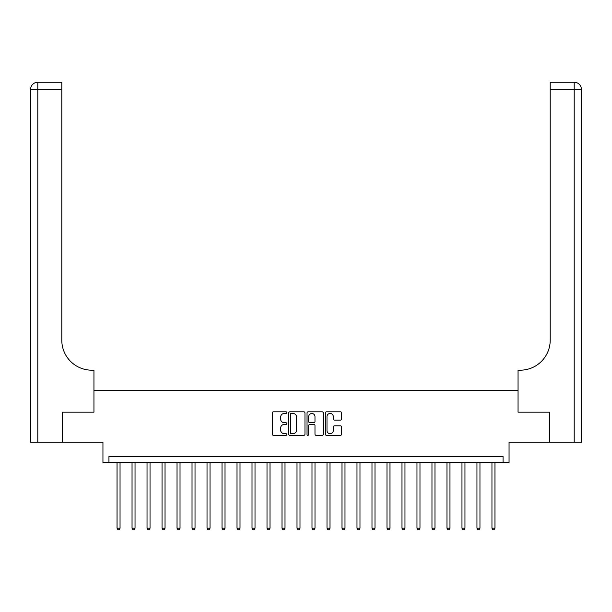 <?xml version="1.0" encoding="UTF-8"?>
<svg xmlns="http://www.w3.org/2000/svg" width="612" height="612" viewBox="0 0 612 612"><rect width="100%" height="100%" fill="white"/><g stroke="black" fill="none" stroke-linecap="round" stroke-linejoin="round"><path stroke-width="0.92" d="M286.806 412.626A0.826 0.826 0 0 0 285.98 411.799L273.465 411.799A1.178 1.178 0 0 0 272.294 412.978L272.294 434.176A1.178 1.178 0 0 0 273.465 435.354L285.98 435.354A0.826 0.826 0 0 0 286.806 434.528A0.826 0.826 0 0 0 285.98 433.701L284.358 433.701A3.771 3.771 0 0 1 280.594 429.93L280.594 428.171A3.771 3.771 0 0 1 284.358 424.399L285.98 424.399A0.826 0.826 0 0 0 286.806 423.573A0.826 0.826 0 0 0 285.98 422.747L284.358 422.747A3.771 3.771 0 0 1 280.594 418.983L280.594 417.216A3.771 3.771 0 0 1 284.358 413.444L285.98 413.444A0.826 0.826 0 0 0 286.806 412.626M340.417 420.1A1.178 1.178 0 0 0 341.595 418.922L341.595 412.978A1.178 1.178 0 0 0 340.417 411.799L326.517 411.799A1.178 1.178 0 0 0 325.339 412.978L325.339 434.176A1.178 1.178 0 0 0 326.517 435.354L340.417 435.354A1.178 1.178 0 0 0 341.595 434.176L341.595 426.992A1.178 1.178 0 0 0 340.417 425.814L334.466 425.814A1.178 1.178 0 0 0 333.295 426.992L333.295 430.55A3.152 3.152 0 0 1 330.143 433.701A3.152 3.152 0 0 1 326.992 430.55L326.992 416.596A3.152 3.152 0 0 1 330.143 413.444A3.152 3.152 0 0 1 333.295 416.596L333.295 418.922A1.178 1.178 0 0 0 334.466 420.1L340.417 420.1M503.056 462.565L509.054 462.565L509.054 442.17L549.545 442.17L549.545 412.174L518.05 412.174L518.05 390.578L93.95 390.578L93.95 412.174L93.95 370.183L91.785 370.183A29.996 29.996 0 0 1 61.797 340.195L61.797 89.444L37.799 89.444L37.799 442.17L62.393 442.17L62.393 412.174L93.95 412.174L62.455 412.174L62.455 442.17L102.946 442.17L102.946 462.565L503.056 462.565L503.056 456.567L108.944 456.567L108.944 462.565M304.967 412.978A1.178 1.178 0 0 0 303.789 411.799L289.897 411.799A1.178 1.178 0 0 0 288.719 412.978L288.719 434.176A1.178 1.178 0 0 0 289.897 435.354L303.789 435.354A1.178 1.178 0 0 0 304.967 434.176L304.967 412.978M308.211 411.799L322.103 411.799A1.178 1.178 0 0 1 323.281 412.978L323.281 434.176A1.178 1.178 0 0 1 322.103 435.354L316.159 435.354A1.178 1.178 0 0 1 314.981 434.176L314.981 425.577A1.178 1.178 0 0 0 313.803 424.399L309.856 424.399A1.178 1.178 0 0 0 308.678 425.577L308.678 434.528A0.826 0.826 0 0 1 307.851 435.354A0.826 0.826 0 0 1 307.033 434.528L307.033 412.978A1.178 1.178 0 0 1 308.211 411.799M291.19 413.444A0.826 0.826 0 0 0 290.363 414.27L290.363 432.875A0.826 0.826 0 0 0 291.19 433.701L292.896 433.701A3.771 3.771 0 0 0 296.667 429.93L296.667 417.216A3.771 3.771 0 0 0 292.896 413.444L291.19 413.444M314.981 416.657A3.152 3.152 0 0 0 311.829 413.505A3.152 3.152 0 0 0 308.678 416.657L308.678 421.576A1.178 1.178 0 0 0 309.856 422.747L313.803 422.747A1.178 1.178 0 0 0 314.981 421.576L314.981 416.657M117.037 462.565L117.037 528.194L120.044 528.194L120.044 462.565M120.044 528.194L119.141 529.755L117.94 529.755L117.037 528.194M132.039 462.565L132.039 528.194L135.038 528.194L135.038 462.565M135.038 528.194L134.135 529.755L132.934 529.755L132.039 528.194M147.033 462.565L147.033 528.194L150.032 528.194L150.032 462.565M150.032 528.194L149.137 529.755L147.936 529.755L147.033 528.194M162.035 462.565L162.035 528.194L165.033 528.194L165.033 462.565M165.033 528.194L164.131 529.755L162.93 529.755L162.035 528.194M177.029 462.565L177.029 528.194L180.027 528.194L180.027 462.565M180.027 528.194L179.125 529.755L177.931 529.755L177.029 528.194M37.799 442.17L30.6 442.17L30.6 89.444A7.199 7.199 0 0 1 37.799 82.245L61.797 82.245L61.797 89.444M91.785 370.183A29.996 29.996 0 0 1 61.797 340.195M30.6 89.444A7.199 7.199 0 0 1 37.799 82.245L37.799 89.444L30.6 89.444M549.607 412.174L518.05 412.174L518.05 370.183L520.215 370.183A29.996 29.996 0 0 0 550.203 340.195L550.203 82.245L574.201 82.245A7.199 7.199 0 0 1 581.4 89.444L581.4 442.17L549.607 442.17L549.607 412.174M520.215 370.183A29.996 29.996 0 0 0 550.203 340.195M581.4 89.444A7.199 7.199 0 0 0 574.201 82.245A7.199 7.199 0 0 1 581.4 89.444L550.203 89.444M192.023 462.565L192.023 528.194L195.021 528.194L195.021 462.565M195.021 528.194L194.126 529.755L192.925 529.755L192.023 528.194M207.024 462.565L207.024 528.194L210.023 528.194L210.023 462.565M210.023 528.194L209.12 529.755L207.919 529.755L207.024 528.194M222.018 462.565L222.018 528.194L225.017 528.194L225.017 462.565M225.017 528.194L224.114 529.755L222.921 529.755L222.018 528.194M237.012 462.565L237.012 528.194L240.011 528.194L240.011 462.565M240.011 528.194L239.116 529.755L237.915 529.755L237.012 528.194M252.014 462.565L252.014 528.194L255.013 528.194L255.013 462.565M255.013 528.194L254.11 529.755L252.909 529.755L252.014 528.194M267.008 462.565L267.008 528.194L270.007 528.194L270.007 462.565M270.007 528.194L269.112 529.755L267.911 529.755L267.008 528.194M282.002 462.565L282.002 528.194L285.001 528.194L285.001 462.565M285.001 528.194L284.106 529.755L282.905 529.755L282.002 528.194M297.004 462.565L297.004 528.194L300.002 528.194L300.002 462.565M300.002 528.194L299.1 529.755L297.899 529.755L297.004 528.194M311.998 462.565L311.998 528.194L314.996 528.194L314.996 462.565M314.996 528.194L314.101 529.755L312.9 529.755L311.998 528.194M326.999 462.565L326.999 528.194L329.998 528.194L329.998 462.565M329.998 528.194L329.095 529.755L327.894 529.755L326.999 528.194M341.993 462.565L341.993 528.194L344.992 528.194L344.992 462.565M344.992 528.194L344.089 529.755L342.888 529.755L341.993 528.194M356.987 462.565L356.987 528.194L359.986 528.194L359.986 462.565M359.986 528.194L359.091 529.755L357.89 529.755L356.987 528.194M371.989 462.565L371.989 528.194L374.988 528.194L374.988 462.565M374.988 528.194L374.085 529.755L372.884 529.755L371.989 528.194M386.983 462.565L386.983 528.194L389.982 528.194L389.982 462.565M389.982 528.194L389.079 529.755L387.886 529.755L386.983 528.194M401.977 462.565L401.977 528.194L404.976 528.194L404.976 462.565M404.976 528.194L404.081 529.755L402.88 529.755L401.977 528.194M416.979 462.565L416.979 528.194L419.977 528.194L419.977 462.565M419.977 528.194L419.075 529.755L417.874 529.755L416.979 528.194M431.973 462.565L431.973 528.194L434.971 528.194L434.971 462.565M434.971 528.194L434.069 529.755L432.875 529.755L431.973 528.194M446.967 462.565L446.967 528.194L449.965 528.194L449.965 462.565M449.965 528.194L449.07 529.755L447.869 529.755L446.967 528.194M461.968 462.565L461.968 528.194L464.967 528.194L464.967 462.565M464.967 528.194L464.064 529.755L462.863 529.755L461.968 528.194M476.962 462.565L476.962 528.194L479.961 528.194L479.961 462.565M479.961 528.194L479.066 529.755L477.865 529.755L476.962 528.194M491.956 462.565L491.956 528.194L494.963 528.194L494.963 462.565M494.963 528.194L494.06 529.755L492.859 529.755L491.956 528.194M574.201 442.17L574.201 82.245"/></g></svg>
